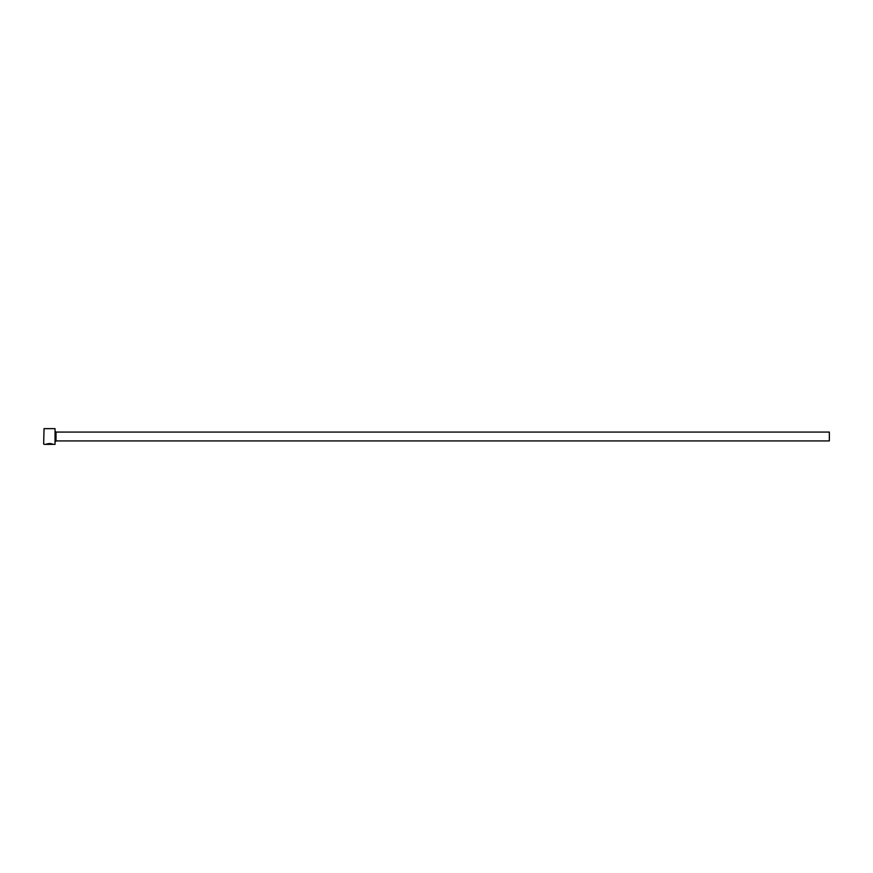 <?xml version="1.0" encoding="UTF-8"?>
<svg xmlns="http://www.w3.org/2000/svg" width="873" height="873" viewBox="0 0 873 873"><rect width="100%" height="100%" fill="white"/><g stroke="black" fill="none" stroke-linecap="round" stroke-linejoin="round"><path stroke-width="1.31" d="M46.716 444.27L46.716 444.073C49.194 443.484 51.092 443.506 52.402 444.161L52.402 444.357C51.092 443.702 49.194 443.68 46.716 444.27L45.778 444.346C48.452 443.309 50.907 443.309 53.133 444.357L52.664 444.161M55.043 428.643L55.043 444.357L55.043 428.643L44.043 428.643L43.65 443.964L44.043 428.643M56.025 432.08L829.35 432.08L829.35 440.92L56.025 440.92L56.025 432.08L55.435 431.491M45.778 444.346L49.816 444.346M55.043 444.357L53.133 444.357M52.402 444.357L44.043 444.357M56.025 440.92L55.435 441.509"/></g></svg>
